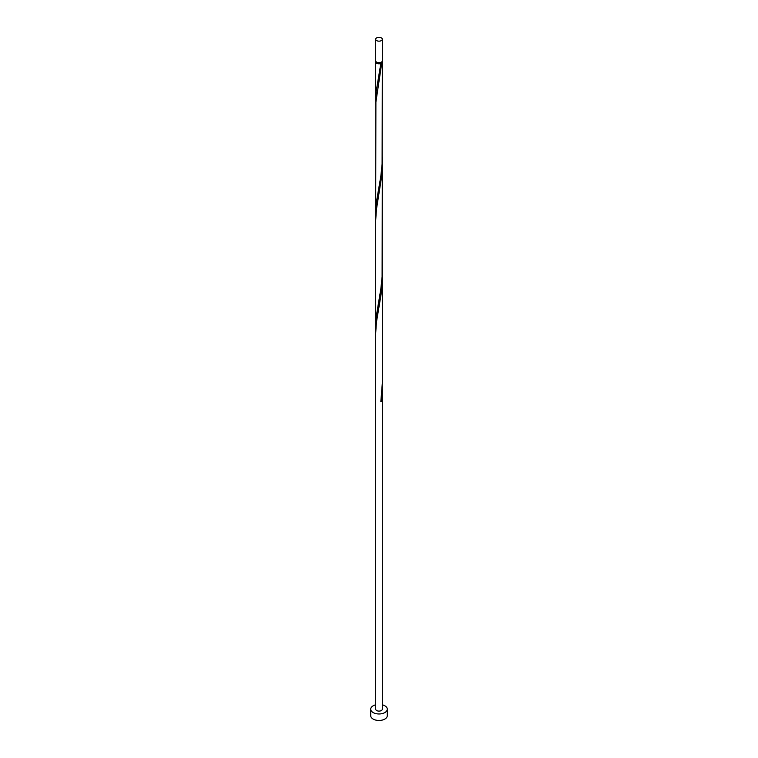 <?xml version="1.0" encoding="UTF-8"?>
<svg xmlns="http://www.w3.org/2000/svg" width="758" height="758" viewBox="0 0 758 758"><rect width="100%" height="100%" fill="white"/><g stroke="black" fill="none" stroke-linecap="round" stroke-linejoin="round"><path stroke-width="1.14" d="M376.66 40.61A3.316 1.914 0 0 0 380.27 41.017A3.316 1.914 0 0 0 382.316 39.255A3.316 1.914 0 0 0 381.34 37.9A3.316 1.914 0 0 0 377.73 37.483A3.316 1.914 0 0 0 375.684 39.255A3.316 1.914 0 0 0 376.66 40.61M382.316 39.255L382.316 60.83A3.316 1.914 180 0 1 380.27 62.601A3.316 1.914 180 0 1 376.66 62.184A3.316 1.914 180 0 1 375.684 60.83L375.684 39.255M381.653 61.985A2.653 1.535 180 0 1 380.876 62.999A2.653 1.535 180 0 1 377.124 62.999A2.653 1.535 180 0 1 376.347 61.985M375.684 704.807A8.281 4.785 0 0 0 370.719 709.185A8.281 4.785 0 0 0 373.144 712.567A8.281 4.785 0 0 0 382.174 713.61A8.281 4.785 0 0 0 387.281 709.185A8.281 4.785 0 0 0 384.856 705.802A8.281 4.785 0 0 0 382.316 704.807M370.719 709.185L370.719 715.685A8.281 4.785 0 0 0 373.144 719.067A8.281 4.785 0 0 0 382.174 720.1A8.281 4.785 0 0 0 387.281 715.685L387.281 709.185M382.174 61.379A3.316 1.914 180 0 1 382.316 61.919A3.316 1.914 180 0 1 381.767 62.971L380.829 63.511A3.316 1.914 180 0 1 376.66 63.265A3.316 1.914 180 0 1 375.684 61.919A3.316 1.914 180 0 1 375.826 61.379M380.829 63.511L376.233 91.159L375.769 104.197M382.316 61.919L382.108 164.05L380.829 176.244L376.66 200.595L375.684 213.339L375.892 102.046L381.767 62.971M382.316 156.972L382.108 276.784L380.829 288.988L376.233 316.636L375.769 329.673M375.684 333.255L376.404 322.406L381.066 294.53L382.316 276.888L382.307 383.302L380.829 401.721A3.316 1.914 180 0 0 381.767 401.19L382.259 386.04M382.316 389.631L382.316 709.185A3.316 1.914 0 0 1 380.27 710.957A3.316 1.914 0 0 1 376.66 710.54A3.316 1.914 0 0 1 375.684 709.185L375.684 220.521L376.404 209.663L381.767 175.714L382.259 160.563M380.904 401.19L381.767 401.19M375.684 61.919L375.684 100.606M375.684 213.339L375.684 326.082M382.316 164.154L382.316 276.888"/></g></svg>

